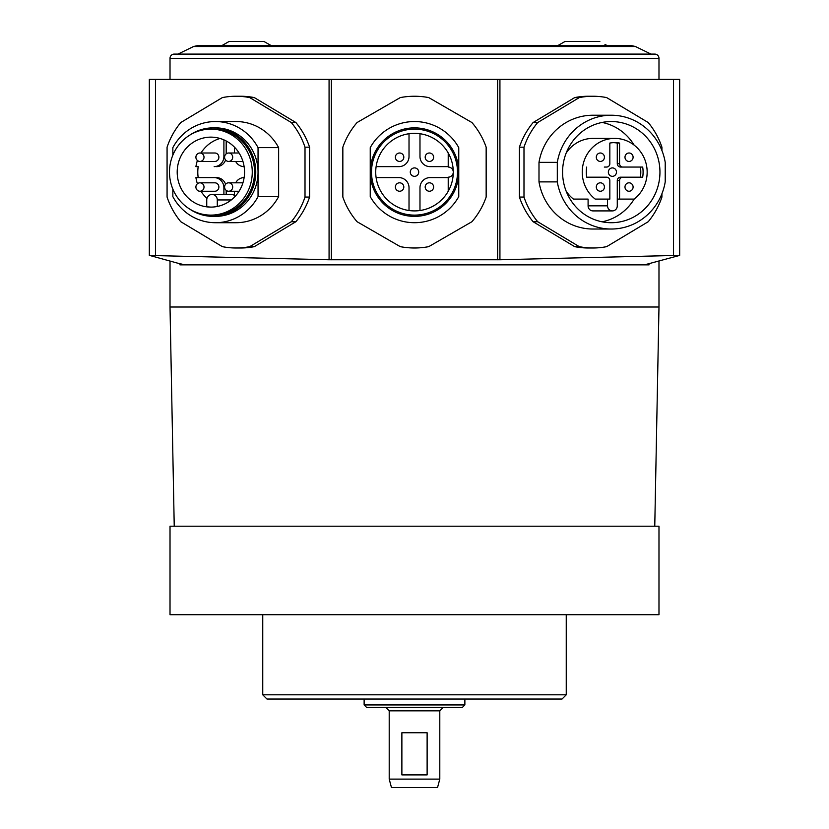 <?xml version="1.0" encoding="UTF-8"?>
<svg xmlns="http://www.w3.org/2000/svg" width="829" height="829" viewBox="0 0 829 829"><rect width="100%" height="100%" fill="white"/><g stroke="black" fill="none" stroke-linecap="round" stroke-linejoin="round"><path stroke-width="1.24" d="M613.553 142.64A29.502 28.404 90 0 1 617.273 143.054L617.273 163.696A3.368 3.243 -90 0 0 620.527 167.064L622.807 167.064A3.368 3.243 90 0 1 619.564 163.696L619.564 143.054A29.502 28.404 -90 0 0 614.693 142.619A29.502 28.404 -90 0 0 609.833 143.054L609.833 163.696A3.368 3.243 90 0 1 606.579 167.064L604.289 167.064M620.527 167.064L640.382 167.064A29.502 28.404 90 0 1 640.382 177.178L620.527 177.178A3.368 3.243 -90 0 0 617.273 180.556L617.273 199.105L619.564 199.105L619.564 180.556A3.368 3.243 90 0 1 622.807 177.178L642.672 177.178A29.502 28.404 -90 0 0 642.672 167.064L622.807 167.064M607.543 199.105L607.543 205.841A5.057 4.87 90 0 0 612.413 210.908A5.057 4.87 90 0 0 617.273 205.841L617.273 199.105M604.289 177.178L586.714 177.178A29.502 28.404 -90 0 1 586.714 167.064M616.465 172.121A4.218 4.062 -90 0 1 612.413 176.339A4.218 4.062 -90 0 1 608.351 172.121A4.218 4.062 -90 0 1 612.413 167.904A4.218 4.062 -90 0 1 616.465 172.121M619.564 199.105L634.175 199.105A33.72 32.455 90 0 0 645.49 161.458A33.72 32.455 90 0 0 614.693 138.402A33.72 32.455 90 0 0 583.906 161.458A33.72 32.455 90 0 0 595.222 199.105L609.833 199.105L609.833 180.556A3.368 3.243 90 0 0 606.579 177.178L586.714 177.178M602.113 221.799A50.579 48.683 90 0 0 634.144 199.105M634.112 145.096A50.579 48.683 90 0 0 602.113 122.443M612.413 210.908L592.963 210.908A5.057 4.87 -90 0 1 588.093 205.841L588.093 199.105L573.481 199.105A33.72 32.455 -90 0 1 566.145 191.126M566.145 153.116A33.72 32.455 -90 0 1 592.963 138.402L614.693 138.402M611.263 222.711A50.579 48.683 -90 0 1 562.58 172.121A50.579 48.683 -90 0 1 611.263 121.542A50.579 48.683 -90 0 1 659.946 172.121A50.579 48.683 -90 0 1 611.263 222.711M665.221 181.883L665.221 162.36A56.911 54.766 90 0 0 611.263 115.221A56.911 54.766 90 0 0 557.306 162.36L557.306 181.883A56.911 54.766 90 0 0 611.263 229.032A56.911 54.766 90 0 0 665.221 181.883M611.263 229.032L592.963 229.032A56.911 54.766 -90 0 1 538.995 181.883L538.995 162.36L557.306 162.36M538.995 162.36A56.911 54.766 -90 0 1 592.963 115.221L611.263 115.221M661.925 150.505L661.925 147.189A75.874 73.025 90 0 0 648.226 122.537L606.652 97.594A75.874 73.025 90 0 0 592.963 96.247A75.874 73.025 90 0 0 579.264 97.594L537.689 122.537A75.874 73.025 90 0 0 523.99 147.189L523.99 197.064A75.874 73.025 90 0 0 537.689 221.716L579.264 246.648A75.874 73.025 90 0 0 592.963 247.995A75.874 73.025 90 0 0 606.652 246.648L648.226 221.716A75.874 73.025 90 0 0 661.925 197.064L661.925 193.748M182.681 264.555L149.324 255.342L149.324 79.387L499.928 79.387L499.928 259.757L679.676 255.342L679.676 79.387L673.531 79.387L673.531 255.259M499.928 79.387L673.531 79.387M592.963 247.995L588.383 247.995A75.874 73.025 -90 0 1 574.684 246.648L533.109 221.716A75.874 73.025 -90 0 1 519.41 197.064L519.41 147.189A75.874 73.025 -90 0 1 533.109 122.537L574.684 97.594A75.874 73.025 -90 0 1 588.383 96.247L592.963 96.247M658.982 261.249L658.982 307.01L170.018 307.01L170.018 261.249M170.018 79.387L170.018 58.31A4.218 4.218 0 0 1 174.235 54.092L654.765 54.092A4.218 4.218 0 0 1 658.982 58.31L658.982 79.387M646.319 264.555L648.247 263.86C645.428 264.513 645.698 264.845 649.055 264.855L179.945 264.855C183.302 264.845 183.572 264.513 180.753 263.86M635.439 46.517L193.561 46.517L197.25 45.668L631.75 45.668L635.439 46.517L650.983 54.092M414.5 45.668L627.366 45.668L414.5 45.668M559.762 44.486L564.021 42.061M606.683 45.346L604.973 44.372M599.844 41.45L565.088 41.45L558.249 45.346M270.751 45.346L263.912 41.45L229.156 41.45L222.317 45.346L270.751 45.668M223.83 44.486L228.079 42.061M263.912 41.45L269.042 44.372M655.273 526.208L658.982 526.208L658.982 614.724L170.018 614.724L170.018 526.208L655.273 526.208M262.752 694.816L266.969 699.034L562.031 699.034L566.248 694.816L262.752 694.816L262.752 614.724M679.438 255.467L648.247 263.86M499.928 259.757L329.072 259.757L149.562 255.467M236.037 96.247L240.617 96.247A75.874 73.025 90 0 1 254.316 97.594L295.891 122.537A75.874 73.025 90 0 1 309.59 147.189L309.59 197.064A75.874 73.025 90 0 1 295.891 221.716L254.316 246.648A75.874 73.025 90 0 1 240.617 247.995L236.037 247.995A75.874 73.025 -90 0 0 249.736 246.648L291.311 221.716A75.874 73.025 -90 0 0 305.01 197.064L305.01 147.189A75.874 73.025 -90 0 0 291.311 122.537L249.736 97.594A75.874 73.025 -90 0 0 236.037 96.247A75.874 73.025 -90 0 0 222.348 97.594L180.774 122.537A75.874 73.025 -90 0 0 167.075 147.189L167.075 197.064A75.874 73.025 -90 0 0 180.774 221.716L222.348 246.648A75.874 73.025 -90 0 0 236.037 247.995M400.262 246.648A75.874 75.874 0 0 0 428.738 246.648L471.929 221.716A75.874 75.874 0 0 0 486.157 197.064L486.157 147.189A75.874 75.874 0 0 0 471.929 122.537L428.738 97.594A75.874 75.874 0 0 0 400.262 97.594L357.071 122.537A75.874 75.874 0 0 0 342.843 147.189L342.843 197.064A75.874 75.874 0 0 0 357.071 221.716L400.262 246.648M370.242 196.608A50.579 50.579 0 0 0 458.758 196.608L458.758 147.635A50.579 50.579 0 0 0 370.242 147.635L370.242 196.608M414.5 216.379A44.258 44.258 0 0 0 458.758 172.121A44.258 44.258 0 0 0 414.5 127.863A44.258 44.258 0 0 0 370.242 172.121A44.258 44.258 0 0 0 414.5 216.379M414.5 129.127A42.994 42.994 0 0 0 371.506 172.121A42.994 42.994 0 0 0 414.5 215.115A42.994 42.994 0 0 0 457.494 172.121A42.994 42.994 0 0 0 414.5 129.127M414.5 210.908A38.776 38.776 0 0 1 375.724 172.121A38.776 38.776 0 0 1 414.5 133.345A38.776 38.776 0 0 1 453.276 172.121A38.776 38.776 0 0 1 414.5 210.908M409.018 133.728L409.018 156.526A10.114 10.114 0 0 1 398.904 166.639L376.107 166.639A38.776 38.776 0 0 0 376.107 177.603L398.904 177.603A10.114 10.114 0 0 1 409.018 187.717L409.018 210.514M448.22 152.971L448.22 167.064A5.057 5.057 0 0 1 453.276 172.121A5.057 5.057 0 0 1 448.22 177.178L448.22 191.271M448.22 177.603L430.096 177.603A10.114 10.114 0 0 0 419.982 187.717L419.982 210.514M429.401 182.815A4.218 4.218 0 0 0 425.184 187.022A4.218 4.218 0 0 0 429.401 191.24A4.218 4.218 0 0 0 433.619 187.022A4.218 4.218 0 0 0 429.401 182.815M419.982 133.728L419.982 156.526A10.114 10.114 0 0 0 430.096 166.639L448.22 166.639M429.401 153.002A4.218 4.218 0 0 0 425.184 157.22A4.218 4.218 0 0 0 429.401 161.437A4.218 4.218 0 0 0 433.619 157.22A4.218 4.218 0 0 0 429.401 153.002M399.599 182.815A4.218 4.218 0 0 0 395.381 187.022A4.218 4.218 0 0 0 399.599 191.24A4.218 4.218 0 0 0 403.816 187.022A4.218 4.218 0 0 0 399.599 182.815M399.599 153.002A4.218 4.218 0 0 0 395.381 157.22A4.218 4.218 0 0 0 399.599 161.437A4.218 4.218 0 0 0 403.816 157.22A4.218 4.218 0 0 0 399.599 153.002M414.5 176.339A4.218 4.218 0 0 0 418.718 172.121A4.218 4.218 0 0 0 414.5 167.904A4.218 4.218 0 0 0 410.282 172.121A4.218 4.218 0 0 0 414.5 176.339M254.316 246.648L249.736 246.648M213.157 127.863L215.447 127.863A44.258 42.6 90 0 1 258.047 172.121L258.047 147.635A50.579 48.683 -90 0 0 215.447 121.542L236.037 121.542A50.579 48.683 90 0 1 278.637 147.635L278.637 196.608A50.579 48.683 90 0 1 236.037 222.711L215.447 222.711A50.579 48.683 -90 0 0 258.047 196.608L258.047 172.121A44.258 42.6 90 0 1 215.447 216.379L213.157 216.379A44.258 42.6 -90 0 0 255.757 172.121A44.258 42.6 -90 0 0 213.157 127.863A44.258 42.6 -90 0 0 189.686 135.189M291.311 221.716L295.891 221.716M309.59 197.064L305.01 197.064M305.01 147.189L309.59 147.189M295.891 122.537L291.311 122.537M249.736 97.594L254.316 97.594M278.637 196.608L258.047 196.608M172.846 189.095L172.846 196.608A50.579 48.683 -90 0 0 215.447 222.711M258.047 147.635L278.637 147.635M215.447 121.542A50.579 48.683 -90 0 0 172.846 147.635L172.846 155.158M189.686 209.053A44.258 42.6 -90 0 0 213.157 216.379M210.867 129.127L213.157 129.127A42.994 41.377 90 0 1 254.544 172.121A42.994 41.377 90 0 1 213.157 215.115L210.867 215.115A42.994 41.377 -90 0 0 252.254 172.121A42.994 41.377 -90 0 0 210.867 129.127A42.994 41.377 -90 0 0 169.489 172.121A42.994 41.377 -90 0 0 210.867 215.115M210.867 207.105A34.984 33.678 90 0 1 177.199 172.121A34.984 33.678 90 0 1 210.867 137.137A34.984 33.678 90 0 1 244.545 172.121A34.984 33.678 90 0 1 210.867 207.105M220.027 138.453A34.984 33.678 -90 0 0 200.981 153.002M197.416 160.505A34.984 33.678 -90 0 0 195.924 166.639L198.204 166.639A34.984 33.678 -90 0 0 198.204 177.603L216.452 177.603A10.114 9.741 90 0 1 225.602 184.245M223.903 194.463L223.903 187.717A10.114 9.741 -90 0 0 214.162 177.603L195.924 177.603A34.984 33.678 -90 0 0 197.416 183.748M200.981 191.24A34.984 33.678 -90 0 0 206.949 198.411M217.291 206.473L217.291 199.944A5.482 5.275 -90 0 0 212.017 194.463A5.482 5.275 -90 0 0 206.742 199.944L206.742 206.68A34.984 33.678 -90 0 0 211.447 207.105M199.955 182.815L214.835 182.815A4.218 4.062 90 0 1 218.887 187.022A4.218 4.062 90 0 1 214.835 191.24L199.955 191.24A4.218 4.062 -90 0 0 204.017 187.022A4.218 4.062 -90 0 0 199.955 182.815A4.218 4.062 -90 0 0 195.903 187.022A4.218 4.062 -90 0 0 199.955 191.24M216.452 177.603L214.162 177.603M225.602 159.997A10.114 9.741 90 0 1 216.452 166.639M226.193 140.971L226.193 153.862M212.017 194.463L231.467 194.463A5.482 5.275 90 0 1 234.452 195.426M226.193 190.38L226.193 194.463M223.903 139.863L223.903 156.526A10.114 9.741 -90 0 1 214.162 166.639M199.955 153.002L214.835 153.002A4.218 4.062 90 0 1 218.887 157.22A4.218 4.062 90 0 1 214.835 161.437L199.955 161.437A4.218 4.062 -90 0 0 204.017 157.22A4.218 4.062 -90 0 0 199.955 153.002A4.218 4.062 -90 0 0 195.903 157.22A4.218 4.062 -90 0 0 199.955 161.437M234.452 153.002L234.452 147.147M235.674 161.437A10.114 9.741 -90 0 0 244.13 166.639M228.649 153.002A4.218 4.062 -90 0 0 224.586 157.22A4.218 4.062 -90 0 0 228.649 161.437A4.218 4.062 -90 0 0 232.7 157.22A4.218 4.062 -90 0 0 228.649 153.002L239.073 153.002M234.452 197.095L234.452 191.24M244.13 177.603A10.114 9.741 -90 0 0 235.674 182.815M228.649 182.815A4.218 4.062 -90 0 0 224.586 187.022A4.218 4.062 -90 0 0 228.649 191.24A4.218 4.062 -90 0 0 232.7 187.022A4.218 4.062 -90 0 0 228.649 182.815L242.938 182.815M579.264 246.648L574.684 246.648M533.109 221.716L537.689 221.716M523.99 197.064L519.41 197.064M519.41 147.189L523.99 147.189M537.689 122.537L533.109 122.537M574.684 97.594L579.264 97.594M557.306 181.883L538.995 181.883M588.093 199.105L573.481 199.105M604.414 157.22A4.218 4.062 -90 0 1 600.351 161.437A4.218 4.062 -90 0 1 596.3 157.22A4.218 4.062 -90 0 1 600.351 153.002A4.218 4.062 -90 0 1 604.414 157.22M604.414 187.022A4.218 4.062 -90 0 1 600.351 191.24A4.218 4.062 -90 0 1 596.3 187.022A4.218 4.062 -90 0 1 600.351 182.815A4.218 4.062 -90 0 1 604.414 187.022M633.097 187.022A4.218 4.062 -90 0 1 629.045 191.24A4.218 4.062 -90 0 1 624.983 187.022A4.218 4.062 -90 0 1 629.045 182.815A4.218 4.062 -90 0 1 633.097 187.022M633.097 157.22A4.218 4.062 -90 0 1 629.045 161.437A4.218 4.062 -90 0 1 624.983 157.22A4.218 4.062 -90 0 1 629.045 153.002A4.218 4.062 -90 0 1 633.097 157.22M622.807 177.178L620.527 177.178M617.273 143.054L619.564 143.054M364.128 704.93L366.656 707.458L462.344 707.458L464.872 704.93L364.128 704.93L364.128 699.034M427.122 774.908L401.878 774.908L401.878 732.753L427.122 732.753L427.122 774.908M389.205 710.836L439.795 710.836L439.795 779.115L389.205 779.115L389.205 710.836L385.837 707.458M439.795 779.115L437.536 787.55L391.464 787.55L389.205 779.115M619.564 163.696L617.273 163.696M617.273 180.556L619.564 180.556M658.982 58.31L170.018 58.31M179.945 263.684L179.945 264.855M649.055 264.855L649.055 263.684M155.469 79.387L155.469 255.259M329.072 79.387L329.072 259.757M331.362 79.387L331.362 259.778M497.638 79.387L497.638 259.778M223.903 187.717L224.649 187.717M224.649 156.526L223.903 156.526M217.291 199.944L231.291 199.944M607.543 205.841L588.093 205.841M193.561 46.517L178.017 54.092M174.235 526.208L170.018 307.01M654.765 526.208L658.982 307.01M566.248 614.724L566.248 694.816M242.938 161.437L228.649 161.437M239.073 191.24L228.649 191.24M464.872 699.034L464.872 704.93M439.795 710.836L443.163 707.458"/></g></svg>

